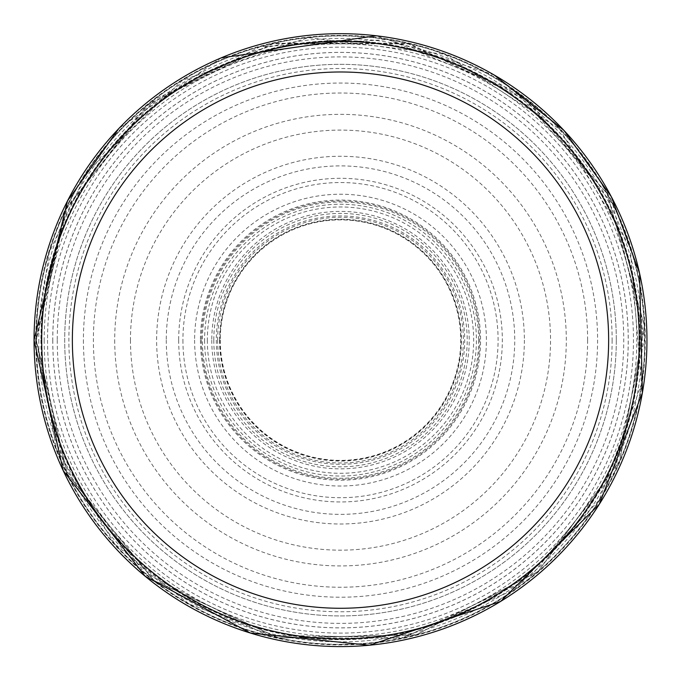 <?xml version="1.0" encoding="UTF-8"?>
<svg xmlns="http://www.w3.org/2000/svg" width="681" height="681" viewBox="0 0 681 681"><rect width="100%" height="100%" fill="white"/><g stroke="black" fill="none" stroke-linecap="round" stroke-linejoin="round"><path stroke-width="0.51" stroke-dasharray="3.4 2.55" d="M639.289 340.134A298.789 298.789 0 0 1 191.106 598.888A298.789 298.789 0 0 1 191.106 81.371A298.789 298.789 0 0 1 639.289 340.134M646.95 340.134A306.45 306.45 0 0 1 187.275 605.52A306.45 306.45 0 0 1 187.275 74.74A306.45 306.45 0 0 1 646.95 340.134M616.305 340.134A275.805 275.805 0 0 1 202.597 578.986A275.805 275.805 0 0 1 202.597 101.282A275.805 275.805 0 0 1 616.305 340.134A275.805 275.805 0 0 1 202.597 578.986A275.805 275.805 0 0 1 202.597 101.282A275.805 275.805 0 0 1 616.305 340.134M524.37 340.134A183.87 183.87 0 0 1 248.565 499.369A183.87 183.87 0 0 1 248.565 180.899A183.87 183.87 0 0 1 524.37 340.134M478.624 340.134A138.124 138.124 0 0 1 271.438 459.752A138.124 138.124 0 0 1 271.438 220.516A138.124 138.124 0 0 1 478.624 340.134M36.289 340.134L36.289 340.134A304.211 304.211 0 0 0 492.61 603.587A304.211 304.211 0 0 0 492.61 76.672A304.211 304.211 0 0 0 36.289 340.134A304.211 304.211 0 0 0 492.61 603.587A304.211 304.211 0 0 0 492.61 76.681A304.211 304.211 0 0 0 36.289 340.134L49.202 252.438L86.845 172.191L182.491 80.171L308.212 37.634L444.591 54.276L559.731 129.22L630.163 247.177L641.519 384.084L599.306 500.024L514.521 589.652L401.109 638.25L277.729 637.799L188.816 603.834L114.757 544.051L56.583 449.383L36.289 340.134L64.618 468.332L144.329 572.644L266.629 635.245L403.995 637.646L528.405 579.378L614.5 472.316L644.711 338.295L612.883 204.649L529.273 101.563L409.732 43.899L272.349 43.644L148.867 103.87L65.87 209.271L36.289 340.134L67.317 473.959L154.051 580.501L278.81 638.012L416.151 634.777L538.067 571.453L619.684 460.943L644.371 325.799L607.077 193.583L523.153 96.864L406.863 43.252L274.145 43.252L154.051 99.766L67.317 206.3L36.297 340.134M38.783 340.134A301.717 301.717 0 0 0 491.359 601.425A301.717 301.717 0 0 0 491.359 78.834A301.717 301.717 0 0 0 38.783 340.134M40.928 340.134A299.572 299.572 0 0 0 490.286 599.569A299.572 299.572 0 0 0 490.286 80.69A299.572 299.572 0 0 0 40.928 340.134M44.197 340.134A296.303 296.303 0 0 0 488.652 596.743A296.303 296.303 0 0 0 488.652 83.525A296.303 296.303 0 0 0 44.197 340.134M47.534 340.134A292.966 292.966 0 0 0 486.983 593.849A292.966 292.966 0 0 0 486.983 86.419A292.966 292.966 0 0 0 47.534 340.134M216.32 340.134A124.189 124.189 0 0 0 402.599 447.681A124.189 124.189 0 0 0 402.599 232.587A124.189 124.189 0 0 0 216.32 340.134M213.8 340.134A126.7 126.7 0 0 0 403.85 449.86A126.7 126.7 0 0 0 403.85 230.399A126.7 126.7 0 0 0 213.8 340.134M211.774 340.134A128.726 128.726 0 0 0 404.863 451.614A128.726 128.726 0 0 0 404.863 228.654A128.726 128.726 0 0 0 211.774 340.134M207.339 340.134A133.161 133.161 0 0 0 407.085 455.453A133.161 133.161 0 0 0 407.085 224.815A133.161 133.161 0 0 0 207.339 340.134M612.125 340.134A271.625 271.625 0 0 1 204.692 575.368A271.625 271.625 0 0 1 204.692 104.9A271.625 271.625 0 0 1 612.125 340.134M587.618 340.134A247.118 247.118 0 0 1 216.941 554.138A247.118 247.118 0 0 1 216.941 126.121A247.118 247.118 0 0 1 587.618 340.134M52.786 340.134A287.714 287.714 0 0 0 484.361 589.303A287.714 287.714 0 0 0 484.361 90.956A287.714 287.714 0 0 0 52.786 340.134M57.255 340.134A283.245 283.245 0 0 0 482.122 585.43A283.245 283.245 0 0 0 482.122 94.838A283.245 283.245 0 0 0 57.255 340.134M41.098 340.134A299.41 299.41 0 0 0 490.209 599.425A299.41 299.41 0 0 0 490.209 80.835A299.41 299.41 0 0 0 41.098 340.134M36.187 340.134A304.322 304.322 0 0 0 492.661 603.681A304.322 304.322 0 0 0 492.661 76.587A304.322 304.322 0 0 0 36.187 340.134M35.752 340.134A304.756 304.756 0 0 0 492.882 604.056A304.756 304.756 0 0 0 492.882 76.204A304.756 304.756 0 0 0 35.752 340.134M36.204 340.134A304.296 304.296 0 0 0 492.652 603.664A304.296 304.296 0 0 0 492.652 76.604A304.296 304.296 0 0 0 36.204 340.134L67.232 474.002L153.991 580.578L278.793 638.106L416.176 634.871L538.126 571.521L619.778 460.986L644.464 325.799L607.163 193.532L515.474 91.169L388.102 39.575L260.202 46.614L146.534 105.666L65.163 210.565L36.204 340.134M52.752 340.134A287.757 287.757 0 0 0 484.378 589.337A287.757 287.757 0 0 0 484.378 90.931A287.757 287.757 0 0 0 52.752 340.134M83.414 340.134A257.095 257.095 0 0 0 469.047 562.778A257.095 257.095 0 0 0 469.047 117.481A257.095 257.095 0 0 0 83.414 340.134M114.706 340.134A225.803 225.803 0 0 0 453.401 535.683A225.803 225.803 0 0 0 453.401 144.585A225.803 225.803 0 0 0 114.706 340.134M178.677 340.134A161.823 161.823 0 0 0 421.411 480.275A161.823 161.823 0 0 0 421.411 199.984A161.823 161.823 0 0 0 178.677 340.134M182.917 340.134A157.592 157.592 0 0 0 419.3 476.606A157.592 157.592 0 0 0 419.3 203.653A157.592 157.592 0 0 0 182.917 340.134M194.604 340.134A145.904 145.904 0 0 0 413.452 466.485A145.904 145.904 0 0 0 413.452 213.774A145.904 145.904 0 0 0 194.604 340.134M200.435 340.134A140.065 140.065 0 0 0 410.532 461.437A140.065 140.065 0 0 0 410.532 218.831A140.065 140.065 0 0 0 200.435 340.134M204.598 340.134A135.902 135.902 0 0 0 408.455 457.828A135.902 135.902 0 0 0 408.455 222.44A135.902 135.902 0 0 0 204.598 340.134M217.656 340.134A122.844 122.844 0 0 0 401.926 446.515A122.844 122.844 0 0 0 401.926 233.745A122.844 122.844 0 0 0 217.656 340.134M220.252 340.134A120.248 120.248 0 0 0 400.624 444.267A120.248 120.248 0 0 0 400.624 235.992A120.248 120.248 0 0 0 220.252 340.134M220.099 340.134A120.401 120.401 0 0 0 400.7 444.404A120.401 120.401 0 0 0 400.7 235.864A120.401 120.401 0 0 0 220.099 340.134M219.58 340.134A120.929 120.929 0 0 0 400.964 444.855A120.929 120.929 0 0 0 400.964 235.405A120.929 120.929 0 0 0 219.58 340.134M201.372 340.134A139.128 139.128 0 0 0 410.064 460.62A139.128 139.128 0 0 0 410.064 219.64A139.128 139.128 0 0 0 201.372 340.134M166.275 340.134A174.225 174.225 0 0 0 427.617 491.018A174.225 174.225 0 0 0 427.617 189.241A174.225 174.225 0 0 0 166.275 340.134M130.463 340.134A210.037 210.037 0 0 0 445.519 522.029A210.037 210.037 0 0 0 445.519 158.23A210.037 210.037 0 0 0 130.463 340.134M494.253 75.046L376.278 35.778M221.24 57.842L118.894 128.462"/><path stroke-width="1.02" d="M639.289 340.134A298.789 298.789 0 0 1 191.106 598.888A298.789 298.789 0 0 1 191.106 81.371A298.789 298.789 0 0 1 639.289 340.134M646.95 340.134A306.45 306.45 0 0 1 187.275 605.52A306.45 306.45 0 0 1 187.275 74.74A306.45 306.45 0 0 1 646.95 340.134M608.644 340.134A268.144 268.144 0 0 1 206.428 572.346A268.144 268.144 0 0 1 206.428 107.913A268.144 268.144 0 0 1 608.644 340.134M118.894 128.462L67.453 201.006L34.05 340.134A306.45 306.45 0 0 0 493.725 605.528A306.45 306.45 0 0 0 493.725 74.74A306.45 306.45 0 0 0 34.05 340.134L63.214 470.614L145.164 576.254L250.395 633.032L369.34 645.222L500.62 601.425L599.246 504.34L642.387 392.818L639.578 273.277L611.334 196.732L563.894 130.352L494.253 75.046M376.278 35.778L221.24 57.842"/></g></svg>
